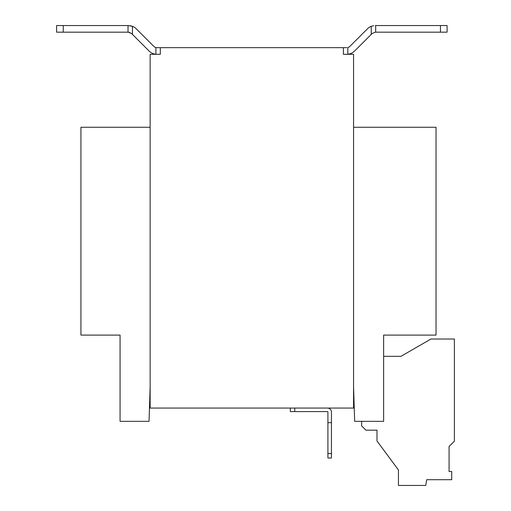 <?xml version="1.0" encoding="UTF-8"?>
<svg xmlns="http://www.w3.org/2000/svg" width="511" height="511" viewBox="0 0 511 511"><rect width="100%" height="100%" fill="white"/><g stroke="black" fill="none" stroke-linecap="round" stroke-linejoin="round"><path stroke-width="0.77" d="M343.392 47.664L343.392 54.294L353.561 54.294L353.561 408.065L150.145 408.065L150.145 54.294L160.313 54.294L160.313 47.664L346.771 47.664M150.145 127.258L80.936 127.258L80.936 335.101L120.072 335.101L120.072 421.332L149.04 421.332L150.145 386.782M353.561 386.782L354.666 421.332L383.633 421.332L383.633 335.101L436.03 335.101L436.03 127.258L353.561 127.258M361.673 421.332L361.596 425.829L365.94 430.173L376.997 430.173L376.997 440.987L398.446 469.973L398.446 485.45L425.733 485.45L426.749 479.701L451.718 479.701L451.718 471.5L449.08 471.5L449.08 446.473L454.388 441.165L454.388 339.017L430.945 339.017L400.969 356.327L383.633 356.327M449.08 471.5L449.08 446.473M156.934 54.294L155.893 54.243A11.057 11.057 0 0 1 149.116 51.055L131.538 33.477L128.414 32.18L56.612 32.18L56.612 25.55L63.249 25.55L63.249 32.18M155.893 54.243L155.893 47.536L156.934 47.664L155.893 47.536A4.42 4.42 0 0 1 153.805 46.367L136.226 28.788A11.057 11.057 0 0 0 132.458 26.317L130.075 25.678M156.934 47.664L160.313 47.664M128.031 32.18L128.031 25.55L132.458 26.317L132.458 34.397M128.414 32.18L129.8 32.404M128.031 25.55L63.249 25.55M440.456 32.18L440.456 25.55L447.087 25.55L447.087 32.18L375.291 32.18L372.168 33.477L354.589 51.055A11.057 11.057 0 0 1 347.812 54.243L347.812 47.536A4.42 4.42 0 0 0 349.894 46.367L367.473 28.788A11.057 11.057 0 0 1 371.248 26.317L373.63 25.678M347.812 54.243L346.975 54.294M375.291 25.55L440.456 25.55M375.668 32.18L375.668 25.55M327.915 453.608L331.447 453.608L331.447 458.035L327.915 458.035L327.915 412.045A0.441 0.441 0 0 0 327.468 411.598L290.325 411.598L290.325 408.065M294.745 408.065L294.745 411.598M327.468 408.065A3.979 3.979 0 0 1 331.447 412.045L331.447 422.654L327.915 422.654M331.447 422.654L331.447 453.608M371.248 34.397L371.248 26.317"/></g></svg>
